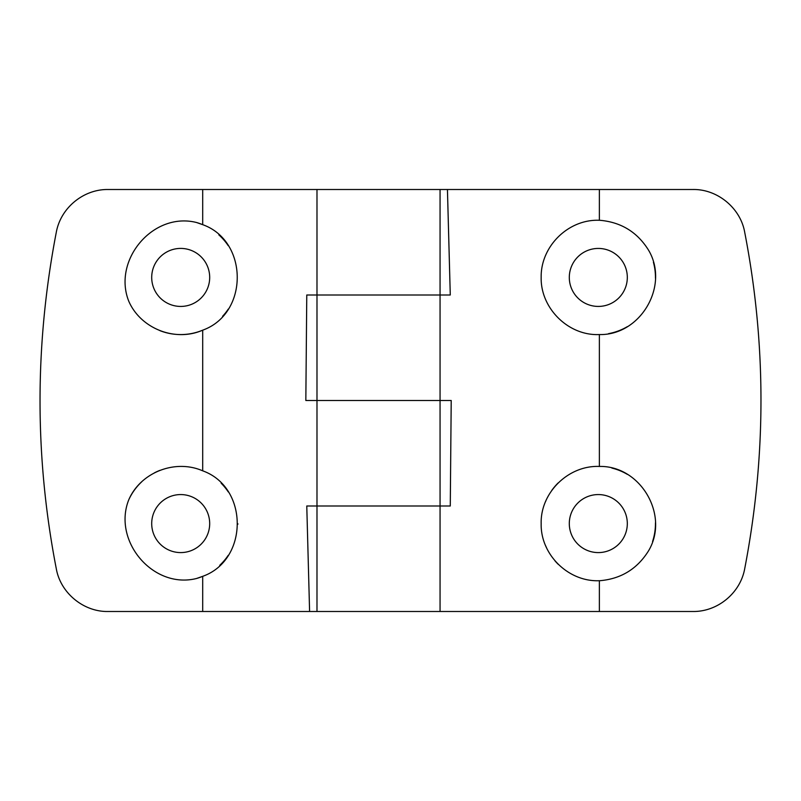 <?xml version="1.0" encoding="UTF-8"?>
<svg xmlns="http://www.w3.org/2000/svg" width="801" height="801" viewBox="0 0 801 801"><rect width="100%" height="100%" fill="white"/><g stroke="black" fill="none" stroke-linecap="round" stroke-linejoin="round"><path stroke-width="1.2" d="M196.565 222.518A57.141 57.141 0 0 1 202.693 224.67C248.61 240.921 248.901 313.652 202.693 330.172C175.289 342.257 140.886 328.69 128.881 301.486C112.18 260.415 152.921 211.474 196.565 222.518L202.693 224.67L202.693 189.507L316.986 189.507L316.986 294.998L306.773 294.998L305.832 400.5L316.986 400.5L316.986 506.002L306.773 506.002L309.597 611.493L108.095 611.493C83.765 612.004 60.576 593.13 56.32 568.85C34.603 457.061 34.603 344.83 56.32 232.15C60.776 207.709 83.604 189.136 108.095 189.507L202.693 189.507M202.693 470.828C248.881 487.328 248.62 560.079 202.693 576.33L196.565 578.482C153.021 589.496 112.16 540.705 128.881 499.514C140.786 472.3 175.229 458.823 202.693 470.828L202.693 330.172A57.141 57.141 0 0 1 159.95 330.663M316.986 611.493L316.986 506.002L440.059 506.002L316.986 506.002L316.986 400.5L440.059 400.5L316.986 400.5L316.986 294.998L440.059 294.998L316.986 294.998L316.986 189.507L692.905 189.507C717.326 189.006 740.454 207.97 744.68 232.15C766.397 343.919 766.397 456.149 744.68 568.85C740.254 593.211 717.486 611.854 692.905 611.493L309.597 611.493M316.986 294.998L306.773 294.998M218.833 234.853A57.141 57.141 0 0 1 228.215 245.647M228.305 309.056A57.141 57.141 0 0 1 222.588 316.295M154.403 289.642A29.016 29.016 0 0 1 180.716 248.41A29.016 29.016 0 0 1 189.006 305.221A29.016 29.016 0 0 1 154.403 289.642M128.881 499.514A57.141 57.141 0 0 1 141.587 481.932M154.433 472.84A57.141 57.141 0 0 1 159.92 470.357M221.166 483.223A57.141 57.141 0 0 1 228.295 491.934M237.857 523.694A57.141 57.141 0 0 1 237.857 524.285M228.215 555.343A57.141 57.141 0 0 1 219.744 565.316M202.693 611.493L202.693 576.33A57.141 57.141 0 0 1 196.565 578.482M188.766 551.448A29.016 29.016 0 0 1 151.99 527.649A29.016 29.016 0 0 1 180.716 494.567A29.016 29.016 0 0 1 188.766 551.448M599.368 580.715C568.37 582.047 540.475 554.562 541.166 523.734C540.274 492.785 568.299 465.171 599.368 466.442C640.73 465.471 669.796 515.584 648.46 550.968C637.175 568.97 620.985 578.883 599.879 580.705L599.368 580.715L599.368 611.493M440.059 611.493L440.059 506.002L450.272 506.002L451.213 400.5L440.059 400.5L440.059 294.998L450.272 294.998L447.439 189.507M599.368 334.558C568.289 335.999 540.445 308.135 541.166 277.366C540.615 246.508 568.189 219.003 599.368 220.285L599.879 220.295C621.035 222.147 637.236 232.06 648.46 250.032C669.806 285.476 640.67 335.559 599.368 334.558L599.368 466.442M440.059 189.507L440.059 506.002L450.272 506.002M558.287 564.375A57.141 57.141 0 0 1 554.953 560.81M546.632 547.974A57.141 57.141 0 0 1 545.651 545.781M541.166 523.734A57.141 57.141 0 0 1 541.166 523.033M545.551 501.616A57.141 57.141 0 0 1 545.831 500.955M551.719 490.502A57.141 57.141 0 0 1 558.197 482.883M611.884 468.074A57.141 57.141 0 0 1 627.303 474.342M655.448 522.823A57.141 57.141 0 0 1 652.555 541.546M599.108 552.58A29.016 29.016 0 0 1 569.301 523.984A29.016 29.016 0 0 1 598.307 494.567A29.016 29.016 0 0 1 627.313 523.183A29.016 29.016 0 0 1 599.108 552.58M653.406 262.247A57.141 57.141 0 0 1 655.448 278.207M627.283 326.678A57.141 57.141 0 0 1 608.58 333.637M623.769 263.509A29.016 29.016 0 0 1 607.799 304.831A29.016 29.016 0 0 1 569.701 282.232A29.016 29.016 0 0 1 623.769 263.509M599.368 189.507L599.368 220.285"/></g></svg>
